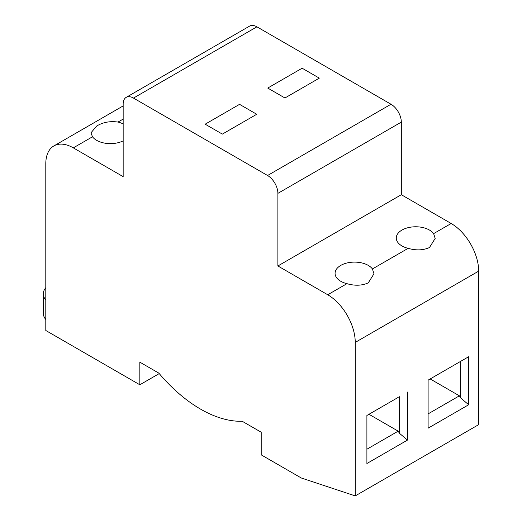 <?xml version="1.0" encoding="UTF-8"?>
<svg xmlns="http://www.w3.org/2000/svg" width="522" height="522" viewBox="0 0 522 522"><rect width="100%" height="100%" fill="white"/><g stroke="black" fill="none" stroke-linecap="round" stroke-linejoin="round"><path stroke-width="0.78" d="M123.159 123.923A19.451 11.23 0 0 0 117.998 122.063C110.044 120.928 102.925 122.252 96.655 126.05L90.952 132.842L92.498 136.784L73.308 147.863A38.902 22.459 -120 0 0 53.857 145.938A38.902 22.459 -120 0 0 45.799 163.745L45.799 330.491L139.837 384.786L159.23 373.589M139.837 384.786L139.837 362.157L158.838 373.126A126.422 72.989 60 0 0 242.208 421.261L261.209 432.229L261.209 454.858L301.266 477.982L355.247 495.9L478.681 424.634L478.681 271.133L355.247 342.399A38.902 22.459 -120 0 0 327.738 294.76L346.934 283.674C354.888 285.952 362 285.684 368.278 282.872L373.974 273.782L372.427 268.954A19.451 11.23 0 0 0 340.768 265.398A19.451 11.23 0 0 0 335.072 273.339A19.451 11.23 0 0 0 346.934 283.674M256.909 26.824L133.475 98.084A14.59 8.424 -120 0 0 126.18 97.366L249.614 26.1A14.59 8.424 60 0 1 256.909 26.824L391.004 104.243A14.59 8.424 60 0 1 401.32 122.109L277.887 193.368A14.59 8.424 -120 0 0 267.571 175.503L391.004 104.243M277.887 193.368L277.887 265.972L401.32 194.713L401.32 122.109M401.32 194.713L451.171 223.494A38.902 22.459 60 0 1 478.681 271.133M92.498 136.784A19.451 11.23 0 0 0 123.159 140.875M73.308 147.863L123.159 176.645L123.159 104.041A14.59 8.424 -120 0 1 126.18 97.366M133.475 98.084L267.571 175.503M319.314 78.137L284.934 97.986L267.74 88.061L302.121 68.212L319.314 78.137L284.934 97.986L267.74 88.061L302.121 68.212L319.314 78.137M256.739 114.266L222.352 134.115L205.166 124.19L239.546 104.341L256.739 114.266L222.352 134.115L205.166 124.19L239.546 104.341L256.739 114.266M401.973 230.065A19.451 11.23 0 0 0 396.276 238.006A19.451 11.23 0 0 0 408.132 248.341C416.086 250.619 423.205 250.345 429.476 247.532L435.172 238.443L433.632 233.621A19.451 11.23 0 0 0 401.973 230.065M277.887 265.972L327.738 294.76M355.247 342.399L355.247 495.9M468.678 356.715L428.105 380.14L428.105 428.177L468.678 404.752L468.678 356.715L459.393 362.072M407.473 392.048L407.473 440.085L366.901 463.51L366.901 415.473L398.188 397.405M468.678 404.752L460.6 397.908L459.393 395.82L428.105 413.887M460.6 397.908L460.6 361.374M407.473 440.085L399.395 433.247L399.395 396.713M399.395 433.247L398.188 431.152L366.901 449.22M430.167 378.946L459.393 395.82M368.963 414.279L398.188 431.152M45.799 287.694A24.312 14.035 0 0 0 43.319 293.866L43.319 313.324A24.312 14.035 0 0 0 45.799 319.497M43.319 293.866A24.312 14.035 0 0 0 45.799 300.046M123.159 119.081L117.998 122.063M372.427 268.954L408.132 248.341M433.632 233.621L451.171 223.494M123.159 105.92L53.857 145.938"/></g></svg>
